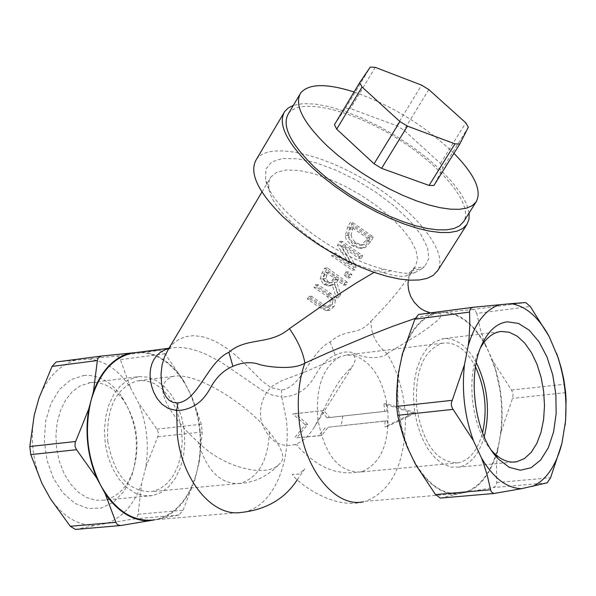<?xml version="1.0" encoding="UTF-8"?>
<svg xmlns="http://www.w3.org/2000/svg" width="596" height="596" viewBox="0 0 596 596"><rect width="100%" height="100%" fill="white"/><g stroke="black" fill="none" stroke-linecap="round" stroke-linejoin="round"><path stroke-width="0.45" stroke-dasharray="2.98 2.23" d="M415.621 412.857L407.783 416.686L407.336 410.197L415.621 412.857L413.252 413.199L383.951 403.909L384.666 411.434L326.891 417.811L387.05 411.091L386.335 403.581L407.336 410.197M407.783 416.686L387.37 426.393L387.422 420.731L328.165 427.22L321.728 435.4L296.726 437.792L307.789 424.427L295.266 413.624L323.881 410.495L329.536 417.431M387.37 426.393L384.897 426.773L413.252 413.199M328.165 427.22L385.001 421.096L384.897 426.773M385.001 421.096L387.43 420.731M386.335 403.581L383.951 403.909M321.728 435.4L318.733 435.855L325.334 427.637M387.05 411.091L384.666 411.434M296.726 437.792L318.733 435.855M307.789 424.427L305.323 424.784L294.215 438.172M295.266 413.624L292.815 413.967L305.323 424.784M323.881 410.495L292.815 413.967M326.891 417.811L321.371 410.845M354.508 270.048L334.267 255.617L335.652 253.144L352.072 264.542L340.16 245.098L342.275 241.32L362.688 255.751L361.265 258.232L343.981 245.768L356.207 267.068L354.508 270.048L352.08 270.197L353.778 267.224L341.366 245.902L358.844 258.366L360.26 255.885L339.608 241.44L337.492 245.224L349.629 264.691L332.993 253.285L331.607 255.758L352.08 270.197M356.207 267.068L353.778 267.224M343.981 245.768L341.366 245.902M361.265 258.232L358.844 258.366M362.688 255.751L360.26 255.885M342.275 241.32L339.608 241.44M334.267 255.617L331.607 255.758M335.652 253.144L332.993 253.285M352.072 264.542L349.629 264.691M340.16 245.098L337.492 245.224M338.684 297.687L334.587 284.322L330.676 285.737L326.31 284.203L322.861 278.831L324.515 273.043L327.375 267.932L347.453 282.362L345.948 285L338.521 279.211L336.807 282.236L340.636 294.275L338.684 297.687L336.248 297.873L338.2 294.461L334.326 282.407L336.04 279.382L343.519 285.171L345.024 282.526L324.716 268.096L321.855 273.214L320.231 279.01L323.747 284.389L328.158 285.916L332.091 284.501L336.248 297.873M326.981 274.83L325.952 278.466L328.076 281.617L331.294 282.824L335.012 279.919L336.323 277.609L328.448 272.216L326.981 274.83L324.366 275.002L325.841 272.379L333.82 277.773L332.508 280.09L328.769 282.996L325.52 281.796L323.352 278.637L324.366 275.002M331.942 282.757L329.424 282.929M336.323 277.609L333.82 277.773M328.448 272.216L325.841 272.379M325.952 278.466L323.352 278.637M327.375 267.932L324.716 268.096M347.453 282.362L345.024 282.526M334.587 284.322L332.091 284.501M345.948 285L343.519 285.171M338.521 279.211L336.04 279.382M336.807 282.236L334.326 282.407M340.636 294.275L338.2 294.461M352.757 222.576L373.401 237.014L370.749 241.648L365.206 247.593L361.958 248.241L354.717 245.619L352.936 244.226L349.725 240.441L347.967 235.502C347.259 234.474 348.004 231.695 350.187 227.165L352.757 222.576L350.083 222.673L347.52 227.27L345.337 235.614C345.196 238.43 347.483 241.805 352.214 245.746L359.515 248.368L362.77 247.72C364 247.75 365.855 245.768 368.328 241.767L370.98 237.126L350.083 222.673M365.206 247.593L362.77 247.72M373.401 237.014L370.98 237.126M351.089 235.115L352.05 238.355L354.65 241.551L356.259 242.818L361.899 245.09L364.141 244.643L368.566 240.054L369.729 238.02L353.882 226.905L352.735 228.946L351.089 235.115L348.489 235.226L350.113 229.05L351.26 227.009L367.3 238.132L366.138 240.173L361.697 244.762L359.44 245.217L353.756 242.937L352.124 241.671L349.487 238.467L348.489 235.226M353.882 226.905L351.26 227.009M369.729 238.02L367.3 238.132M364.141 244.643L361.697 244.762M334.207 306.448L329.573 310.345L328.716 310.441L322.883 307.789L310.062 298.842L311.522 296.227L324.433 305.226L328.62 307.268L332.203 304.794L332.806 299.937L329.499 296.167L316.58 287.212L318.048 284.59L330.989 293.545L334.229 296.704L335.57 299.855L334.207 306.448L331.771 306.649L333.134 300.049L330.966 295.892L315.396 284.776L313.928 287.399L327.018 296.354L330.355 300.131L329.759 304.988L326.168 307.469L321.952 305.428L308.877 296.428L307.409 299.05L320.402 307.998L326.265 310.65L327.13 310.553L331.771 306.649M311.522 296.227L308.877 296.428M310.062 298.842L307.409 299.05M329.573 310.345L327.13 310.553M316.58 287.212L313.928 287.399M318.048 284.59L315.396 284.776M350.075 277.788L346.574 275.002L348.392 271.813L351.901 274.6L350.075 277.788L347.647 277.952L349.472 274.756L345.941 271.97L344.123 275.158L347.647 277.952M351.901 274.6L349.472 274.756M348.392 271.813L345.941 271.97M346.574 275.002L344.123 275.158M281.61 389.97L281.759 397.04L271.553 394.895L262.143 390.298L221.34 362.256L205.613 354.084L197.961 351.118L190.564 348.965L183.508 347.699L176.908 347.364L170.843 347.997L168.191 349.621L173.168 343.601L179.18 339.199L186.123 336.517L193.804 335.637L202.029 336.591L210.604 339.273L219.343 343.527L228.082 349.219L236.672 356.17L245.12 364.044L261.875 380.874L271.068 387.705L281.61 389.97C301.65 387.571 311.008 350.895 330.05 341.97C347.133 327.189 358.144 336.755 371.04 321.095C370.705 333.492 376.024 344.346 386.998 353.651L387.251 353.927C396.318 368.872 402.077 386.29 404.52 406.189L404.967 410.532M501.169 431.653L512.694 397.815L513.082 394.098L511.837 390.589L492.788 360.826C500.96 383.638 503.747 407.247 501.169 431.653L499.478 440.638L501.199 428.263L501.839 415.382L501.378 402.255L499.828 389.151L495.537 370.131L489.07 352.638C476.122 325.535 459.97 312.2 440.623 312.639L437.501 313.101C419.658 317.541 407.321 334.2 400.505 363.076C394.574 395.327 398.202 426.222 411.389 455.761C425.611 483.378 442.374 495.872 461.684 493.242L461.9 493.197C480.734 488.094 493.264 470.572 499.478 440.638L497.779 449.645C491.685 471.592 481.605 485.733 467.547 492.072L493.197 487.558L495.894 485.911L496.744 483.073L496.498 465.64L497.779 449.645M386.998 353.651L418.824 334.326L429.269 327.085L437.345 320.521L439.99 317.69L441.256 315.358L440.675 313.757L437.762 313.161L432.323 313.779L433.322 313.496L430.454 312.893M415.256 318.383L432.323 313.779M405.392 417.044C405.571 462.69 392.257 490.784 365.452 501.318L461.684 493.242M387.244 353.927C376.538 361.414 356.557 355.492 354.27 353.145C349.01 351.059 342.693 351.714 335.317 355.104C327.159 358.695 320.387 365.661 314.993 375.987C307.312 389.449 296.242 396.489 281.774 397.115L281.759 397.04M371.04 321.095C387.549 304.541 400.616 289.023 410.234 274.54L413.482 268.55L415.412 266.315L417.58 259.193L415.948 250.216L410.666 239.853L402.047 228.648L390.559 217.138L376.776 205.888L361.355 195.421L345.039 186.235L328.59 178.77L312.803 173.399L298.447 170.411L286.259 169.987L276.894 172.199L270.882 176.982L269.668 179.187L268.602 184.373L269.131 189.431C273.065 215.417 333.104 261.115 376.665 270.919L374.094 272.357M421.864 268.714L415.792 272.156C409.966 273.996 401.697 273.519 390.998 270.718L384.271 269.243C336.286 258.396 269.839 207.84 265.607 179.389L265.898 169.048L271.724 161.941L282.549 158.462L297.553 158.752L315.664 162.715L335.69 170.024L356.363 180.186L376.411 192.538L394.604 206.335L409.81 220.736L421.067 234.839L427.578 247.75L428.844 258.612L424.643 266.665L421.864 268.714L411.426 270.755L413.482 268.55L424.643 266.665M384.271 269.243L376.665 270.919L383.079 272.618C393.993 276.022 401.823 277.08 406.569 275.799L411.426 270.755M256.422 159.37C268.848 141.535 321.669 153.127 368.678 182.234C415.866 211.081 448.81 252.093 437.732 270.554M491.618 450.524C471.704 429.046 465.372 376.717 479.422 349.979L480.622 347.669M476.286 362.591C467.093 345.948 456.231 337.954 443.685 338.61L434.089 342.052L427.153 348.22L421.342 357.138L416.969 368.388L414.272 381.403L413.408 395.543L414.421 410.078L417.26 424.248L421.782 437.33L427.749 448.646L434.834 457.639L442.679 463.874L450.874 467.078L459.017 467.115C470.661 464.291 479.065 454.197 484.213 436.831M90.577 382.58L79.946 385.962L72.168 391.773L65.567 400.08L60.494 410.473L57.216 422.452L55.912 435.415L56.665 448.691L59.429 461.609L64.07 473.492L70.328 483.743L77.89 491.849L86.346 497.422L95.278 500.208L104.233 500.104C117.114 497.317 126.613 487.93 132.752 471.935C140.723 445.801 137.482 421.7 123.044 399.633C113.657 387.34 102.84 381.656 90.577 382.58M83.76 375.48C97.684 374.489 109.947 380.948 120.556 394.857C136.879 419.793 140.537 447.015 131.522 476.539L123.968 491.313L113.635 502.137L101.313 508.06L87.999 508.5L74.805 503.307L62.878 492.84L53.282 477.94L46.89 459.888L44.29 440.265L45.721 420.828L51.025 403.291L59.697 389.181L70.946 379.667L83.76 375.48M138.57 376.605L128.058 379.995L120.377 385.858L113.873 394.247L108.882 404.758L105.671 416.88L104.427 430.007L105.209 443.454L107.988 456.536L112.614 468.583L118.842 478.983L126.352 487.208L134.741 492.862L143.591 495.708L152.449 495.619L161.002 492.594L168.713 486.783L175.202 478.521L180.186 468.233L183.434 456.417L184.797 443.647L184.239 430.535L181.765 417.707L177.504 405.757L171.655 395.252L164.474 386.715L156.301 380.561L147.525 377.126L138.57 376.605M38.971 398.135C47.263 377.529 59.466 364.894 75.603 360.222L88.253 358.986C104.762 360.543 118.842 370.109 130.494 387.676L138.309 402.561C146.765 423.324 149.246 444.936 145.759 467.383L141.55 483.952C134.227 504.186 122.731 517.321 107.064 523.348L94.511 525.597C77.8 525.471 63.109 516.523 50.437 498.777M41.973 483.445C32.758 461.624 30.165 438.902 34.21 415.27M334.445 124.691L345.434 108.412L350.47 108.561L396.78 125.771L403.954 130.151L440.481 163.505L442.94 167.945L434 185.349M160.115 350.336L165.04 353.808L183.866 381.172C172.296 363.329 158.357 353.584 142.034 351.945L160.115 350.336L115.408 356.177L88.253 358.986M130.494 387.676L120.027 358.658L118.179 356.676L115.408 356.177M75.603 360.222L56.382 361.966M137.102 352.422L142.034 351.945M199.22 462.012C202.588 439.267 200.062 417.356 191.636 396.28L201.351 424.255L202.245 431.973L199.22 462.012L195.123 478.797L183.061 510.258L179.076 514.981L155.02 519.779C175.656 514.788 189.714 498.323 197.179 470.386L199.34 458.853L200.189 449.891L200.271 437.717L199.548 428.561L198.17 419.495L195.324 407.738L191.383 396.578L187.762 388.734C174.472 364.216 157.471 352.132 136.745 352.474M145.759 467.383L157.962 436.25L158.387 432.838L157.195 429.627L138.309 402.561M107.064 523.348L134.078 518.915L136.968 517.373L138.078 514.75L141.55 483.952M75.476 529.427L94.511 525.597M476.748 313.407L475.161 310.412L472.658 309.533L446.337 312.118C461.364 314.234 474.364 324.999 485.345 344.428L480.406 329.499L476.748 313.407L530.261 306.471M402.464 353.763C409.512 331.398 420.314 317.862 434.871 313.168L446.337 312.118M434.871 313.168L418.727 314.427M440.31 498.092L456.208 494.33C441.025 493.92 427.429 483.885 415.434 464.217M170.843 347.997L168.877 348.444M281.774 397.115L286.236 419.1C291.973 463.353 272.171 507.68 242.974 512.18L240.739 512.508M161.203 518.654C176.662 512.575 187.971 499.292 195.123 478.797M407.329 447.268C398.366 423.175 395.439 398.225 398.545 372.418M467.547 492.072L456.208 494.33M485.345 344.428L492.788 360.826M183.866 381.172L191.636 396.28M453.943 153.358C425.164 125.898 391.877 105.447 354.076 92M288.457 113.65C299.877 97.364 350.426 109.388 395.886 137.624C441.517 165.621 473.82 204.592 463.725 221.518M469.127 212.973L466.385 203.579L460.529 193.022L451.828 181.668L440.6 169.905L427.228 158.126L412.171 146.698L395.915 135.985L378.967 126.337L361.884 118.068L345.211 111.445L329.499 106.721L315.277 104.069L303.066 103.615L293.321 105.418M198.349 442.441C225.072 469.261 268.058 477.828 279.546 463.837C285.946 458.942 282.564 448.348 269.392 432.055C243.295 400.348 193.536 371.546 173.004 376.441C155.437 382.885 160.466 401.615 188.083 432.629L198.349 442.441C206.529 470.11 219.961 483.818 238.646 483.565L240.121 483.341C258.359 477.828 268.111 460.73 269.392 432.055M321.855 413.4L313.854 427.839C308.385 436.592 302.045 442.172 294.819 444.586C279.442 448.013 268.319 440.444 261.458 421.871C259.342 411.724 260.854 402.278 266.002 393.539L269.124 389.307L273.005 385.649L281.334 380.889L304.474 372.172L339.802 356.855L346.5 355.022L353.532 355.335C355.827 357.905 355.596 361.399 352.854 365.81L343.028 376.322C337.269 383.399 330.206 395.759 321.855 413.4M107.749 441.338C114.209 475.511 128.967 492.274 152.04 491.625L160.138 488.735L167.416 483.17L173.518 475.243L178.152 465.387L181.109 454.092L182.242 441.927L181.504 429.493L178.949 417.386L174.68 406.211L168.906 396.511L161.911 388.786L154.029 383.422L145.64 380.725L137.169 380.859C115.959 387.854 106.155 408.014 107.749 441.338M339.802 356.855C322.943 366.883 315.597 387.452 317.765 418.571C324.395 454.659 338.632 472.479 360.483 472.025L361.794 471.734C381.298 463.479 389.926 442.426 387.683 408.588C383.079 379.153 371.695 361.399 353.532 355.335M475.504 366.927C466.296 349.405 455.292 341.486 442.485 343.169C423.13 350.277 414.54 371.837 416.716 407.843C423.413 444.839 437.36 463.159 458.548 462.801C469.864 460 477.858 449.987 482.537 432.756M342.886 416.023L341.121 425.909M335.012 279.919L332.508 280.09M328.076 281.617L325.52 281.796M324.515 273.043L321.855 273.214M322.861 278.831L320.231 279.01M326.31 284.203L323.747 284.389M354.717 245.619L352.214 245.746M370.749 241.648L368.328 241.767M347.967 235.502L345.337 235.614M350.187 227.165L347.52 227.27M352.735 228.946L350.113 229.05M356.259 242.818L353.756 242.937M368.566 240.054L366.138 240.173M328.62 307.268L326.168 307.469M332.203 304.794L329.759 304.988M324.433 305.226L321.952 305.428M322.883 307.789L320.402 307.998M332.806 299.937L330.355 300.131M329.499 296.167L327.018 296.354M330.989 293.545L328.508 293.731M335.57 299.855L333.134 300.049M390.998 270.718L383.079 272.618M375.264 67.341L350.47 108.561M345.419 108.427L370.25 67.095L345.434 108.412M396.78 125.771L421.595 85.146M428.807 89.571L403.954 130.151M440.481 163.505L465.789 122.821M468.329 127.186L442.94 167.945M165.04 353.808L120.37 359.597M202.245 431.973L157.731 436.786M156.852 429.165L201.351 424.255M138.116 514.236L183.061 510.258M75.491 529.419L121.1 525.501M179.076 514.981L134.078 518.915M472.166 309.562L525.747 302.559M496.729 482.514L550.585 477.754M547.135 482.842L493.197 487.558M565.664 392.645L512.471 398.404M511.487 390.075L564.658 384.219M440.325 498.092L495.298 493.369M330.05 341.97L335.317 355.104M328.769 282.996L331.294 282.824M330.676 285.737L328.158 285.916M361.958 248.241L359.515 248.368M359.44 245.217L361.899 245.09M328.858 307.275L326.407 307.476M328.716 310.441L326.265 310.65M437.501 313.101L432.361 313.772M410.234 274.547L415.412 266.315M261.942 192.009L270.882 176.982M415.792 272.156L406.569 275.799M269.131 189.431L265.607 179.389M408.357 280.083L410.257 274.495M479.422 349.979L481.732 345.024M499.321 331.741L441.8 338.9M512.821 462.109L459.017 467.115M123.044 399.633L120.556 394.857M132.752 471.935L131.522 476.539M136.514 376.91L88.499 382.893M152.449 495.619L104.233 500.104M120.243 525.583L121.07 525.508M495.269 493.376L494.479 493.443M170.776 348.019L168.996 348.25M242.974 512.18L154.781 519.816M297.292 479.705L304.854 468.776L299.095 474.088L292.264 474.356C294.424 479.653 332.307 511.666 365.437 501.318M299.699 94.645L300.734 92.894M283.607 113.352L284.724 111.459M313.854 427.839L352.854 365.81M173.004 376.441L137.169 380.859M240.121 483.341L152.04 491.625M442.485 343.169L346.5 355.022M458.548 462.801L360.483 472.025M361.779 471.741L352.877 472.844L343.832 472.688L334.959 471.123L326.608 468.24L317.757 463.539L307.685 456.022L302.79 451.574L298.708 447.469L297.896 445.227L294.819 444.586M238.653 483.565C254.343 482.842 267.969 476.271 279.539 463.837"/><path stroke-width="0.89" d="M363.493 501.743C335.749 508.179 304.258 469.991 299.214 421.216C296.912 399.976 298.775 380.62 304.809 363.143L328.292 352.623L368.119 335.928L392.183 326.519L415.256 318.383M374.094 272.357L355.656 283.361L337.224 295.258L289.44 328.634C269.653 345.62 246.751 336.695 228.879 352.266C207.564 361.817 198.446 400.445 177.943 402.896L173.168 402.442L169.204 400.393L166.18 397.055L163.975 392.98L161.546 383.712L161.009 374.214L162.052 365.117L164.503 356.803L168.191 349.621M289.44 328.634C297.814 340.703 302.947 352.094 304.854 362.822M437.732 270.554L433.143 275.426L427.116 278.369L419.323 279.971L409.914 280.18L399.074 278.965L387.027 276.335L374.027 272.342L360.379 267.045L346.395 260.571L332.389 253.069L318.696 244.695L305.644 235.658L293.537 226.16L282.66 216.437C257.539 191.323 248.793 172.304 256.422 159.37L283.607 113.352M507.434 321.825C497.481 323.01 489.264 329.983 482.79 342.745C466.31 373.938 474.625 435.907 498.405 459.047L509.222 467.316L520.42 470.237L531.163 467.696L540.684 459.985L548.327 447.745L553.595 431.906L556.15 413.602L555.845 394.112L552.708 374.757L546.949 356.862L538.955 341.657L529.255 330.229L518.49 323.427L507.434 321.825M480.622 347.669C485.725 338.632 491.953 333.328 499.321 331.741L501.169 331.45L509.252 332.24L517.239 336.196L524.748 343.102L531.423 352.579L536.959 364.163L541.093 377.29L543.649 391.334L544.498 405.638L543.604 419.532L541.004 432.361L536.795 443.498L531.178 452.394L524.398 458.592L516.777 461.744C508.708 463.196 500.834 460.015 493.145 452.185L491.618 450.524M549.214 336.643C538.389 316.878 525.627 305.89 510.921 303.669L525.747 302.559L530.261 306.471L549.214 336.643L558.087 357.548L561.313 368.298L563.831 379.525L565.664 392.645L566.073 399.894L565.589 420.672L561.909 443.469L550.585 477.754L547.135 482.842L521.507 488.683L494.285 493.436L492.177 492.713L490.828 490.813L487.342 475.675L483.907 464.53L481.464 457.966L473.455 440.72L452.349 408.245L451.44 405.69L451.328 403L464.478 364.663L468.218 345.74L469.052 338.67L469.812 324.418L469.544 311.559L470.117 309.264L471.242 308.005L473.313 307.268L510.921 303.669M499.716 304.675C485.509 309.369 475.005 323.054 468.218 345.74M464.478 364.663C461.572 390.864 464.56 416.217 473.455 440.72M481.464 457.966C493.309 477.977 506.652 488.221 521.507 488.683M532.578 486.433C546.286 480.041 556.068 465.722 561.909 443.469M565.127 425.224C567.526 400.467 564.673 376.501 556.575 353.316M484.213 436.831C490.381 411.098 487.744 386.35 476.286 362.591M136.745 352.474L132.394 353.041C112.89 357.548 99.137 373.252 91.128 400.154C84.006 430.133 87.277 458.689 100.933 485.822C115.758 511.189 133.705 522.521 154.781 519.816L120.548 525.568L117.434 524.689L115.915 522.312L70.268 526.275L50.437 498.777L41.973 483.445L30.761 454.614L76.564 449.712L74.992 446.359L75.178 442.679L88.804 408.849L93.453 391.49L97.424 360.036L98.228 357.913L101.246 356.08L137.102 352.422M75.625 441.502L29.837 446.508L34.21 415.27L38.971 398.135L52.031 366.428L97.386 360.52M336.703 129.153L362.04 87.001L359.701 82.621L370.258 67.08L375.264 67.341L421.595 85.146L428.807 89.571L465.789 122.821L468.329 127.186L459.784 143.986L454.979 143.845L429.09 185.43L381.589 168.363L374.072 163.788L336.703 129.153L334.445 124.691L359.649 82.71M362.04 87.001L399.894 121.524L374.072 163.788M381.589 168.363L407.455 126.143L399.894 121.524M407.455 126.143L454.979 143.845M459.754 144.023L433.933 185.46L429.09 185.43M29.837 446.508L30.761 454.614M70.268 526.275L75.476 529.427L120.243 525.583M101.357 356.065L56.128 362.003L52.031 366.428M473.008 307.305L418.526 314.457L414.876 319.203L402.464 353.763L398.545 372.418L397.614 379.466L396.623 393.814L396.645 406.405L397.688 415.315L399.931 424.978L403.283 436.354L407.329 447.268L415.434 464.217L435.49 494.561L440.31 498.092L494.479 493.443M168.877 348.444L164.198 350.12L160.108 352.541L156.674 355.67L153.91 359.448L151.868 363.843L150.572 368.79L150.058 374.214L150.371 380.017L151.585 386.081L153.753 392.295L157.046 398.441L161.792 404.073L168.348 408.469L176.669 410.54L177.943 402.896M176.677 410.54L176.662 410.629C191.242 410.048 202.387 402.68 210.09 388.517C215.946 377.588 223.552 370.176 232.917 366.294C241.477 362.629 249.62 361.779 257.345 363.731C261.547 366.033 292.196 371.144 304.809 363.143M297.292 479.705C284.933 498.867 266.084 509.803 240.762 512.508C212.519 516.836 181.966 480.346 177.273 434.417L176.662 410.629M115.915 522.312L105.142 493.6C117.732 511.629 132.282 520.733 148.799 520.904M88.804 408.849C84.885 432.808 87.523 455.865 96.716 478.029L76.564 449.712M129.533 353.16C113.605 357.838 101.573 370.615 93.453 391.49M354.076 92C326.571 83.246 308.795 83.544 300.734 92.894C293.895 104.516 302.828 122.299 327.517 146.251L338.163 155.549L349.964 164.682L362.644 173.436L375.912 181.594L389.449 188.969L402.941 195.399L416.068 200.725L428.539 204.853L440.064 207.684L450.397 209.174L459.33 209.308L466.683 208.101L472.315 205.605L476.137 201.895C482.104 190.757 474.707 174.576 453.943 153.358M463.725 221.518L459.449 225.966L453.765 228.566L446.374 229.87L437.412 229.84L427.049 228.447L415.516 225.705L403.045 221.675L389.926 216.415L376.456 210.06L362.957 202.737L349.725 194.616L337.09 185.892L325.349 176.766L314.762 167.454C290.245 143.457 281.468 125.525 288.457 113.65L299.699 94.645M293.321 105.418L288.308 107.928L284.724 111.459C277.445 123.804 286.564 142.474 312.088 167.469L323.114 177.176L335.354 186.69L348.526 195.793L362.316 204.257L376.396 211.893L390.44 218.523L404.11 223.999L417.103 228.201L429.127 231.054L439.915 232.5L449.25 232.529L456.946 231.166L462.861 228.462L466.892 224.491L469.015 219.268L469.127 212.973M482.537 432.756C487.543 409.988 485.196 388.048 475.504 366.927M105.142 493.6L96.716 478.029M397.688 415.315L453.079 409.385M452.021 400.356L396.645 406.405M490.538 489.778L435.49 494.561M414.876 319.203L469.551 312.088M228.879 352.266L232.917 366.294M168.199 349.576L261.942 192.009M430.454 312.893L424.665 310.836L421.514 309.033L418.779 307L414.071 302.038L410.607 296.242L408.595 290.125L407.992 284.292L408.357 280.083M493.145 452.185L498.405 459.047M481.732 345.024L482.79 342.745M516.777 461.744L512.821 462.109M433.933 185.46L459.784 143.986M56.128 362.003L101.246 356.08M472.896 307.327L418.526 314.457M168.996 348.25L132.394 353.041M463.323 222.159L476.137 201.895M437.315 271.225L466.892 224.491"/></g></svg>

